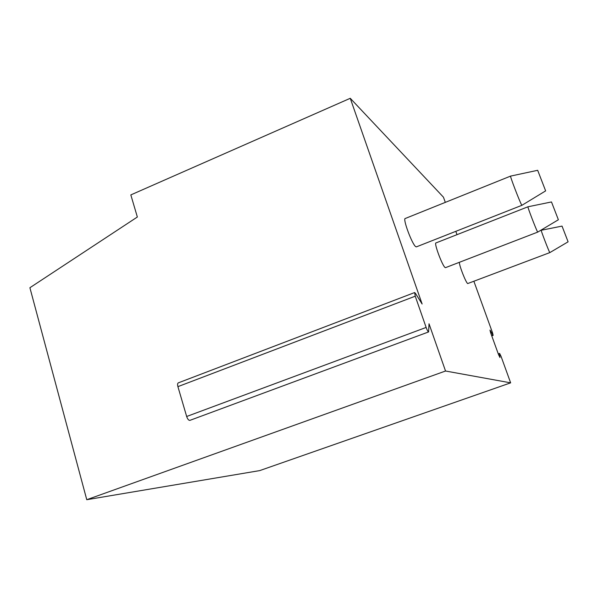 <?xml version="1.0" encoding="UTF-8"?>
<svg xmlns="http://www.w3.org/2000/svg" width="598" height="598" viewBox="0 0 598 598"><rect width="100%" height="100%" fill="white"/><g stroke="black" fill="none" stroke-linecap="round" stroke-linejoin="round"><path stroke-width="0.9" d="M498.284 353.896L499.622 353.418L501.034 356.311L510.64 382.847L445.532 371.014L86.762 499.704L29.9 287.728L137.353 217.014L130.827 194.911L350.256 98.296L443.439 197.176L445.323 202.371M455.811 231.344L457.014 234.663M473.922 281.389L492.543 332.839L493.148 335.358L489.979 330.074L490.584 332.615L498.545 354.614L499.98 357.537L499.584 353.717L498.373 354.151M510.64 382.847L259.719 470.604L86.762 499.704M350.256 98.296L422.121 304.008L415.446 293.364L414.646 292.549L415.244 296.197L426.135 327.442C427.174 330.231 427.996 331.726 428.602 331.935L429.028 323.78L445.532 371.014M445.57 267.627L445.136 267.53C442.423 266.117 433.685 242.579 435.987 242.923L527.937 206.796M416.477 246.832L415.804 246.69C412.224 244.746 402.327 218.083 405.309 218.472L510.572 176.111M549.846 252.595L467.696 283.564C465.909 282.727 459.085 265.318 459.369 262.305M521.957 205.278L521.673 204.987C519.886 202.251 509.451 175.005 510.61 176.096L537.677 170.303L545.638 190.882L521.919 205.301L416.35 246.884M545.638 190.882L537.677 170.303M537.751 232.084L537.572 231.889C536.242 229.894 527.062 205.929 527.952 206.788L551.483 201.945L558.375 219.758L537.729 232.099L445.503 267.657M558.375 219.758L551.483 201.945M414.646 292.549L178.339 382.847C177.516 383.281 177.374 384.544 177.912 386.644L186.666 416.492C187.585 419.123 188.647 420.416 189.858 420.379L428.602 331.935M549.839 252.603L549.726 252.461C548.702 250.951 540.502 229.55 541.22 230.26L562.03 226.104L568.1 241.816L549.831 252.603M568.1 241.816L562.03 226.104M415.244 296.197L177.912 386.644M426.135 327.442L186.666 416.492M492.767 334.887L491.571 335.321M491.765 335.859L493.148 335.358M541.205 230.267L540.061 230.708"/></g></svg>
